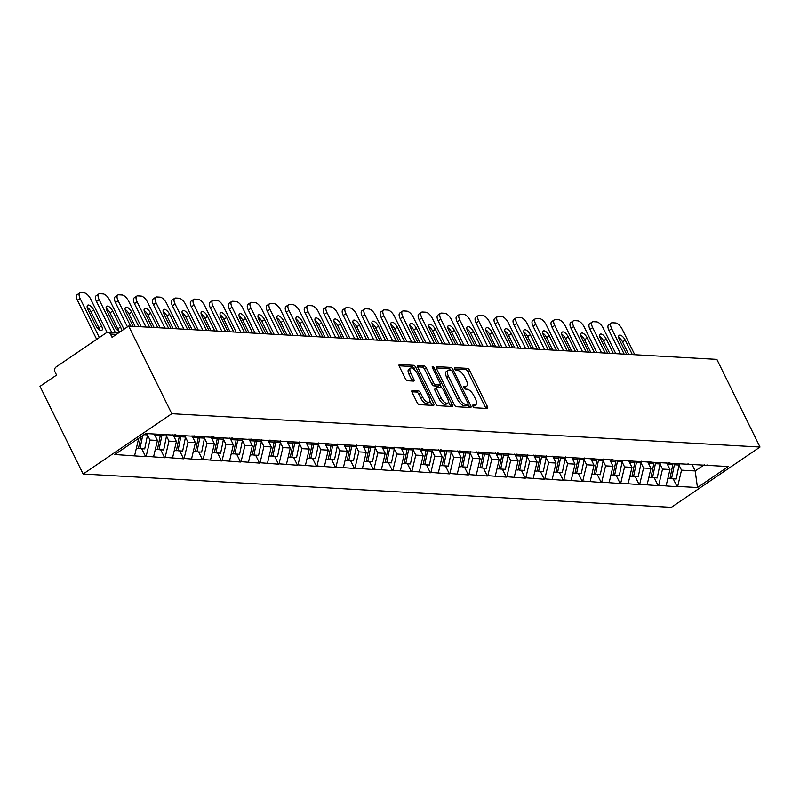 <?xml version="1.0" encoding="UTF-8"?>
<svg xmlns="http://www.w3.org/2000/svg" width="800" height="800" viewBox="0 0 800 800"><rect width="100%" height="100%" fill="white"/><g stroke="black" fill="none" stroke-linecap="round" stroke-linejoin="round"><path stroke-width="1.2" d="M472.97 406.3A1.63 0.7 55.8 0 0 474.5 407.75L487.19 408.47A2.33 1 55.8 0 0 487.51 408.39A2.33 1 55.8 0 0 487.4 406.54L469.63 370.43A2.33 1 55.8 0 0 467.45 368.36L454.76 367.64A1.63 0.7 55.8 0 0 454.53 367.69A1.63 0.7 55.8 0 0 454.62 369A1.63 0.7 55.8 0 0 456.14 370.45L457.78 370.54A7.46 3.2 55.8 0 1 464.77 377.17L466.25 380.18A7.46 3.2 55.8 0 1 466.62 386.13A7.46 3.2 55.8 0 1 465.58 386.39L463.94 386.29A1.63 0.7 55.8 0 0 463.71 386.35A1.63 0.7 55.8 0 0 463.79 387.65A1.63 0.7 55.8 0 0 465.32 389.1L466.96 389.19A7.46 3.2 55.8 0 1 473.94 395.83L475.42 398.84A7.46 3.2 55.8 0 1 475.8 404.79A7.46 3.2 55.8 0 1 474.76 405.04L473.12 404.95A1.63 0.7 55.8 0 0 472.89 405A1.63 0.7 55.8 0 0 472.97 406.3M412.33 390.48A2.33 1 55.8 0 0 412.01 390.56A2.33 1 55.8 0 0 412.12 392.42L417.11 402.55A2.33 1 55.8 0 0 419.29 404.63L433.38 405.42A2.33 1 55.8 0 0 433.71 405.35A2.33 1 55.8 0 0 433.59 403.49L415.83 367.38A2.33 1 55.8 0 0 413.64 365.31L399.55 364.51A2.33 1 55.8 0 0 399.23 364.59A2.33 1 55.8 0 0 399.34 366.45L405.36 378.68A2.33 1 55.8 0 0 407.54 380.76L413.58 381.1A2.33 1 55.8 0 0 413.9 381.02A2.33 1 55.8 0 0 413.78 379.16L410.8 373.09A6.23 2.67 55.8 0 1 410.49 368.12A6.23 2.67 55.8 0 1 417.19 373.46L428.88 397.22A6.23 2.67 55.8 0 1 429.19 402.2A6.23 2.67 55.8 0 1 422.49 396.86L420.54 392.9A2.33 1 55.8 0 0 418.36 390.83L411.81 390.84M128.65 326.05L716.86 359.38L760 447.04L171.79 413.71L128.65 326.05L112.07 337.33L110.46 334.06A3.56 3.06 -86.8 0 0 108.01 332.31A3.56 3.06 -86.8 0 0 106.3 332.8L56.12 366.94A3.56 3.06 -86.8 0 0 54.97 371.81L56.58 375.08L40 386.36L83.14 474.02L171.79 413.71M454.25 404.66A2.33 1 55.8 0 0 456.43 406.73L470.53 407.53A2.33 1 55.8 0 0 470.85 407.45A2.33 1 55.8 0 0 470.74 405.59L452.97 369.49A2.33 1 55.8 0 0 450.79 367.41L436.7 366.61A2.33 1 55.8 0 0 436.37 366.69A2.33 1 55.8 0 0 436.49 368.55L454.25 404.66M451.96 406.48L437.86 405.68A2.33 1 55.8 0 1 435.68 403.6L417.92 367.5A2.33 1 55.8 0 1 417.8 365.64A2.33 1 55.8 0 1 418.12 365.56L424.15 365.9A2.33 1 55.8 0 1 426.34 367.98L433.54 382.62A2.33 1 55.8 0 0 435.72 384.69L439.72 384.92A2.33 1 55.8 0 0 440.05 384.84A2.33 1 55.8 0 0 439.93 382.98L432.43 367.74A1.63 0.7 55.8 0 1 432.35 366.44A1.63 0.7 55.8 0 1 434.1 367.83L452.16 404.54A2.33 1 55.8 0 1 452.28 406.4A2.33 1 55.8 0 1 451.96 406.48M83.14 474.02L671.35 507.35L760 447.04M141.73 448.71L145.64 456.66L146.17 456.29L150.01 440.05L147.53 435.01M145.64 456.66L114.84 454.52L145.69 433.53L728.3 466.55L697.45 487.53L677.68 486.41L681.51 470.16L679.03 465.13M673.24 478.83L677.14 486.77L677.68 486.41M677.14 486.77L658.69 485.34L662.53 469.09L660.05 464.05M654.25 477.76L658.16 485.7L658.69 485.34M658.16 485.7L639.71 484.26L643.55 468.01L641.07 462.97M635.27 476.68L639.18 484.62L639.71 484.26M639.18 484.62L620.73 483.19L624.57 466.94L622.09 461.9M616.29 475.6L620.2 483.55L620.73 483.19M620.2 483.55L601.75 482.11L605.58 465.86L603.11 460.82M597.31 474.53L601.22 482.47L601.75 482.11M601.22 482.47L582.76 481.03L586.6 464.79L584.12 459.75M578.32 473.45L582.23 481.4L582.76 481.03M582.23 481.4L563.78 479.96L567.62 463.71L565.14 458.67M559.34 472.38L563.25 480.32L563.78 479.96M563.25 480.32L544.8 478.88L548.64 462.64L546.16 457.6M540.36 471.3L544.27 479.25L544.8 478.88M544.27 479.25L525.82 477.81L529.65 461.56L527.18 456.52M521.38 470.23L525.29 478.17L525.82 477.81M525.29 478.17L506.83 476.73L510.67 460.48L508.19 455.44M502.39 469.15L506.3 477.09L506.83 476.73M506.3 477.09L487.85 475.66L491.69 459.41L489.21 454.37M483.41 468.08L487.32 476.02L487.85 475.66M487.32 476.02L468.87 474.58L472.71 458.33L470.23 453.29M464.43 467L468.34 474.94L468.87 474.58M468.34 474.94L449.89 473.51L453.73 457.26L451.25 452.22M445.45 465.92L449.36 473.87L449.89 473.51M449.36 473.87L430.91 472.43L434.74 456.18L432.26 451.14M426.46 464.85L430.37 472.79L430.91 472.43M430.37 472.79L411.92 471.35L415.76 455.11L413.28 450.07M407.48 463.77L411.39 471.72L411.92 471.35M411.39 471.72L392.94 470.28L396.78 454.03L394.3 448.99M388.5 462.7L392.41 470.64L392.94 470.28M392.41 470.64L373.96 469.2L377.8 452.95L375.32 447.92M369.52 461.62L373.43 469.56L373.96 469.2M373.43 469.56L354.98 468.13L358.81 451.88L356.33 446.84M350.53 460.55L354.44 468.49L354.98 468.13M354.44 468.49L335.99 467.05L339.83 450.8L337.35 445.76M331.55 459.47L335.46 467.41L335.99 467.05M335.46 467.41L317.01 465.98L320.85 449.73L318.37 444.69M312.57 458.39L316.48 466.34L317.01 465.98M316.48 466.34L298.03 464.9L301.87 448.65L299.39 443.61M293.59 457.32L297.5 465.26L298.03 464.9M297.5 465.26L279.05 463.82L282.88 447.58L280.4 442.54M274.61 456.24L278.51 464.19L279.05 463.82M278.51 464.19L260.06 462.75L263.9 446.5L261.42 441.46M255.62 455.17L259.53 463.11L260.06 462.75M259.53 463.11L241.08 461.67L244.92 445.42L242.44 440.39M236.64 454.09L240.55 462.03L241.08 461.67M240.55 462.03L222.1 460.6L225.94 444.35L223.46 439.31M217.66 453.02L221.57 460.96L222.1 460.6M221.57 460.96L203.12 459.52L206.95 443.27L204.47 438.23M198.68 451.94L202.58 459.88L203.12 459.52M202.58 459.88L184.13 458.45L187.97 442.2L185.49 437.16M179.69 450.86L183.6 458.81L184.13 458.45M183.6 458.81L165.15 457.37L168.99 441.12L166.51 436.08M160.71 449.79L164.62 457.73L165.15 457.37M164.62 457.73L146.17 456.29M150.01 440.05L157.43 440.47L154.25 434.02M175.42 434.82L177.02 435.31M153.59 456.72L157.43 440.47M168.99 441.12L176.41 441.54L173.04 434.69M194.4 435.9L196 436.38M172.57 457.79L176.41 441.54M187.97 442.2L195.39 442.62L192.02 435.77M213.38 436.98L214.98 437.46M191.56 458.87L195.39 442.62M206.95 443.27L214.38 443.69L211 436.84M232.36 438.05L233.97 438.53M210.54 459.94L214.38 443.69M225.94 444.35L233.36 444.77L229.99 437.92M251.35 439.13L252.95 439.61M229.52 461.02L233.36 444.77M244.92 445.42L252.34 445.85L248.97 438.99M270.33 440.2L271.93 440.69M248.5 462.09L252.34 445.85M263.9 446.5L271.32 446.92L267.95 440.07M289.31 441.28L290.91 441.76M267.49 463.17L271.32 446.92M282.88 447.58L290.31 448L286.93 441.14M308.29 442.35L309.9 442.84M286.47 464.24L290.31 448M301.87 448.65L309.29 449.07L305.92 442.22M327.28 443.43L328.88 443.91M305.45 465.32L309.29 449.07M320.85 449.73L328.27 450.15L324.9 443.29M346.26 444.51L347.86 444.99M324.43 466.4L328.27 450.15M339.83 450.8L347.25 451.22L343.88 444.37M365.24 445.58L366.84 446.06M343.42 467.47L347.25 451.22M358.81 451.88L366.24 452.3L362.86 445.45M384.22 446.66L385.83 447.14M362.4 468.55L366.24 452.3M377.8 452.95L385.22 453.37L381.85 446.52M403.21 447.73L404.81 448.21M381.38 469.62L385.22 453.37M396.78 454.03L404.2 454.45L400.83 447.6M422.19 448.81L423.79 449.29M400.36 470.7L404.2 454.45M415.76 455.11L423.18 455.53L419.81 448.67M441.17 449.88L442.77 450.37M419.35 471.77L423.18 455.53M434.74 456.18L442.17 456.6L438.79 449.75M460.15 450.96L461.76 451.44M438.33 472.85L442.17 456.6M453.73 457.26L461.15 457.68L457.78 450.82M479.14 452.03L480.74 452.52M457.31 473.93L461.15 457.68M472.71 458.33L480.13 458.75L476.76 451.9M498.12 453.11L499.72 453.59M476.29 475L480.13 458.75M491.69 459.41L499.11 459.83L495.74 452.98M517.1 454.19L518.7 454.67M495.28 476.08L499.11 459.83M510.67 460.48L518.1 460.9L514.72 454.05M536.08 455.26L537.69 455.74M514.26 477.15L518.1 460.9M529.65 461.56L537.08 461.98L533.71 455.13M555.07 456.34L556.67 456.82M533.24 478.23L537.08 461.98M548.64 462.64L556.06 463.06L552.69 456.2M574.05 457.41L575.65 457.9M552.22 479.3L556.06 463.06M567.62 463.71L575.04 464.13L571.67 457.28M593.03 458.49L594.63 458.97M571.2 480.38L575.04 464.13M586.6 464.79L594.02 465.21L590.65 458.35M612.01 459.56L613.62 460.05M590.19 481.46L594.02 465.21M605.58 465.86L613.01 466.28L609.64 459.43M631 460.64L632.6 461.12M609.17 482.53L613.01 466.28M624.57 466.94L631.99 467.36L628.62 460.51M649.98 461.72L651.58 462.2M628.15 483.61L631.99 467.36M643.55 468.01L650.97 468.43L647.6 461.58M668.96 462.79L670.56 463.27M647.13 484.68L650.97 468.43M662.53 469.09L669.95 469.51L666.58 462.66M687.94 463.87L689.55 464.35M666.12 485.76L669.95 469.51M681.51 470.16L695.2 470.94L704.24 464.79M692.03 464.49L695.2 470.94L697.45 487.53M706.93 464.94L708.53 465.43M137.18 439.32L138.45 439.39L138.1 438.69M134.61 455.64L138.45 439.39M472.94 406.24L472.99 406.25A7.46 3.2 55.8 0 0 474.02 405.99L475.8 404.79M466.62 386.13L464.84 387.34A7.46 3.2 55.8 0 1 463.81 387.59L463.77 387.59M485.88 408.4A2.33 1 55.8 0 0 485.62 407.74L467.86 371.64A2.33 1 55.8 0 0 465.68 369.56L454.59 368.94M450.89 370.15A2.33 1 55.8 0 0 449.02 368.62L436.23 367.9M469.22 407.46A2.33 1 55.8 0 0 468.96 406.8L467.92 404.68M467.83 404.65A1.63 0.7 55.8 0 0 468.06 404.59A1.63 0.7 55.8 0 0 467.98 403.29L452.38 371.6A1.63 0.7 55.8 0 0 450.86 370.15L449.13 370.05A7.46 3.2 55.8 0 0 448.09 370.3A7.46 3.2 55.8 0 0 448.46 376.25L459.12 397.91A7.46 3.2 55.8 0 0 466.1 404.55L467.83 404.65L466.06 405.85A1.63 0.7 55.8 0 0 466.29 405.8A1.63 0.7 55.8 0 0 466.42 405.61M448.09 370.3L446.32 371.51A7.46 3.2 55.8 0 0 446.69 377.46L448.46 376.25M466.06 405.85L464.33 405.75A7.46 3.2 55.8 0 1 457.35 399.12L446.69 377.46M417.66 366.84L422.38 367.11L424.15 365.9M438.47 385.78A2.33 1 55.8 0 1 438.27 386.05A2.33 1 55.8 0 1 437.95 386.13L433.95 385.9A2.33 1 55.8 0 1 431.77 383.83L424.56 369.18A2.33 1 55.8 0 0 422.38 367.11M440.09 384.81L441.6 387.89M448.36 401.61L450.39 405.74L452.16 404.54M441.02 397.81A6.23 2.67 55.8 0 0 447.72 403.15A6.23 2.67 55.8 0 0 447.41 398.18L443.29 389.8A2.33 1 55.8 0 0 441.1 387.73L437.1 387.5A2.33 1 55.8 0 0 436.78 387.58A2.33 1 55.8 0 0 436.9 389.44L441.02 397.81L439.24 399.02A6.23 2.67 55.8 0 0 445.94 404.35L447.72 403.15M435.33 388.71A2.33 1 55.8 0 0 435.01 388.79A2.33 1 55.8 0 0 435.12 390.65L436.9 389.44M439.24 399.02L435.12 390.65M450.65 406.4A2.33 1 55.8 0 0 450.39 405.74M429.19 402.2L427.42 403.4A6.23 2.67 55.8 0 1 420.72 398.07L418.77 394.11A2.33 1 55.8 0 0 416.59 392.03L411.86 391.77M410.49 368.12L408.71 369.33A6.23 2.67 55.8 0 0 409.02 374.3L410.8 373.09M412.27 381.02A2.33 1 55.8 0 0 412.01 380.37L409.02 374.3M414.71 369.93L414.05 368.59A2.33 1 55.8 0 0 411.87 366.51L399.08 365.79M432.08 405.35A2.33 1 55.8 0 0 431.82 404.69L429.83 400.66M634.77 354.73L622.25 329.29A7.12 3.05 55.8 0 0 615.59 322.95L612.3 322.77A7.12 3.05 55.8 0 0 611.31 323.01A7.12 3.05 55.8 0 0 611.67 328.69L609.01 330.5L620.53 353.92M609.01 330.5A7.12 3.05 -124.2 0 1 608.65 324.82L611.31 323.01M618.69 337.41A5.58 2.39 -124.2 0 1 622.54 341.89L628.69 354.38M611.67 328.69L624.18 354.13M626.62 354.27L619.48 339.76A5.58 2.39 -124.2 0 1 619.2 335.31A5.58 2.39 -124.2 0 1 625.2 340.08L632.34 354.59M679.33 463.38A19.47 16.7 93.2 0 1 679.06 465.02L674.37 464.76A19.47 16.7 -86.8 0 0 674.59 463.5M674.37 464.76L671.53 478.74L676.22 479L679.06 465.02M670.01 478.35L671.53 478.74M668.38 462.76A19.47 16.7 93.2 0 1 668.1 464.4L667.91 465.36M667.83 478.53L669.95 478.65L672.79 464.67A19.47 16.7 -86.8 0 0 673.01 463.41M615.79 353.65L603.27 328.21A7.12 3.05 55.8 0 0 596.6 321.88L593.32 321.69A7.12 3.05 55.8 0 0 592.33 321.93A7.12 3.05 55.8 0 0 592.68 327.61L590.02 329.42L601.55 352.85M590.02 329.42A7.12 3.05 -124.2 0 1 589.67 323.74L592.33 321.93M599.7 336.34A5.58 2.39 -124.2 0 1 603.56 340.82L609.7 353.31M592.68 327.61L605.2 353.05M607.64 353.19L600.5 338.68A5.58 2.39 -124.2 0 1 600.22 334.23A5.58 2.39 -124.2 0 1 606.22 339.01L613.35 353.51M660.34 462.3A19.47 16.7 93.2 0 1 660.07 463.95L655.39 463.68A19.47 16.7 -86.8 0 0 655.61 462.43M655.39 463.68L652.55 477.66L657.23 477.93L660.07 463.95M651.03 477.27L652.55 477.66M649.39 461.68A19.47 16.7 93.2 0 1 649.12 463.33L648.93 464.28M648.84 477.45L650.97 477.57L653.81 463.59A19.47 16.7 -86.8 0 0 654.02 462.34M596.81 352.58L584.29 327.14A7.12 3.05 55.8 0 0 577.62 320.8L574.34 320.61A7.12 3.05 55.8 0 0 573.35 320.86A7.12 3.05 55.8 0 0 573.7 326.54L571.04 328.35L582.57 351.77M571.04 328.35A7.12 3.05 -124.2 0 1 570.69 322.67L573.35 320.86M580.72 335.26A5.58 2.39 -124.2 0 1 584.57 339.74L590.72 352.23M573.7 326.54L586.22 351.98M588.65 352.11L581.51 337.61A5.58 2.39 -124.2 0 1 581.24 333.16A5.58 2.39 -124.2 0 1 587.23 337.93L594.37 352.44M641.36 461.23A19.47 16.7 93.2 0 1 641.09 462.87L636.41 462.61A19.47 16.7 -86.8 0 0 636.62 461.35M636.41 462.61L633.57 476.58L638.25 476.85L641.09 462.87M632.04 476.19L633.57 476.58M630.41 460.61A19.47 16.7 93.2 0 1 630.14 462.25L629.95 463.2M629.86 476.37L631.98 476.49L634.82 462.52A19.47 16.7 -86.8 0 0 635.04 461.26M577.82 351.5L565.31 326.06A7.12 3.05 55.8 0 0 558.64 319.72L555.35 319.54A7.12 3.05 55.8 0 0 554.36 319.78A7.12 3.05 55.8 0 0 554.72 325.46L552.06 327.27L563.59 350.69M552.06 327.27A7.12 3.05 -124.2 0 1 551.7 321.59L554.36 319.78M561.74 334.18A5.58 2.39 -124.2 0 1 565.59 338.67L571.74 351.16M554.72 325.46L567.24 350.9M569.67 351.04L562.53 336.53A5.58 2.39 -124.2 0 1 562.25 332.08A5.58 2.39 -124.2 0 1 568.25 336.86L575.39 351.36M622.38 460.15A19.47 16.7 93.2 0 1 622.11 461.8L617.42 461.53A19.47 16.7 -86.8 0 0 617.64 460.28M617.42 461.53L614.58 475.51L619.27 475.77L622.11 461.8M613.06 475.12L614.58 475.51M611.43 459.53A19.47 16.7 93.2 0 1 611.16 461.18L610.96 462.13M610.88 475.3L613 475.42L615.84 461.44A19.47 16.7 -86.8 0 0 616.06 460.19M558.84 350.43L546.32 324.99A7.12 3.05 55.8 0 0 539.66 318.65L536.37 318.46A7.12 3.05 55.8 0 0 535.38 318.71A7.12 3.05 55.8 0 0 535.74 324.39L533.08 326.2L544.6 349.62M533.08 326.2A7.12 3.05 -124.2 0 1 532.72 320.51L535.38 318.71M542.76 333.11A5.58 2.39 -124.2 0 1 546.61 337.59L552.76 350.08M535.74 324.39L548.25 349.83M550.69 349.96L543.55 335.46A5.58 2.39 -124.2 0 1 543.27 331.01A5.58 2.39 -124.2 0 1 549.27 335.78L556.41 350.29M603.4 459.08A19.47 16.7 93.2 0 1 603.13 460.72L598.44 460.46A19.47 16.7 -86.8 0 0 598.66 459.2M598.44 460.46L595.6 474.43L600.29 474.7L603.13 460.72M594.08 474.04L595.6 474.43M592.45 458.46A19.47 16.7 93.2 0 1 592.17 460.1L591.98 461.05M591.9 474.22L594.02 474.34L596.86 460.37A19.47 16.7 -86.8 0 0 597.08 459.11M539.86 349.35L527.34 323.91A7.12 3.05 55.8 0 0 520.67 317.57L517.39 317.39A7.12 3.05 55.8 0 0 516.4 317.63A7.12 3.05 55.8 0 0 516.75 323.31L514.09 325.12L525.62 348.54M514.09 325.12A7.12 3.05 -124.2 0 1 513.74 319.44L516.4 317.63M523.77 332.03A5.58 2.39 -124.2 0 1 527.63 336.51L533.77 349M516.75 323.31L529.27 348.75M531.71 348.89L524.57 334.38A5.58 2.39 -124.2 0 1 524.29 329.93A5.58 2.39 -124.2 0 1 530.29 334.71L537.42 349.21M584.41 458A19.47 16.7 93.2 0 1 584.14 459.65L579.46 459.38A19.47 16.7 -86.8 0 0 579.68 458.12M579.46 459.38L576.62 473.36L581.3 473.62L584.14 459.65M575.1 472.97L576.62 473.36M573.46 457.38A19.47 16.7 93.2 0 1 573.19 459.02L573 459.98M572.91 473.15L575.04 473.27L577.88 459.29A19.47 16.7 -86.8 0 0 578.1 458.03M520.88 348.27L508.36 322.84A7.12 3.05 55.8 0 0 501.69 316.5L498.41 316.31A7.12 3.05 55.8 0 0 497.42 316.55A7.12 3.05 55.8 0 0 497.77 322.24L495.11 324.04L506.64 347.47M495.11 324.04A7.12 3.05 -124.2 0 1 494.76 318.36L497.42 316.55M504.79 330.96A5.58 2.39 -124.2 0 1 508.64 335.44L514.79 347.93M497.77 322.24L510.29 347.67M512.72 347.81L505.59 333.31A5.58 2.39 -124.2 0 1 505.31 328.86A5.58 2.39 -124.2 0 1 511.3 333.63L518.44 348.14M565.43 456.92A19.47 16.7 93.2 0 1 565.16 458.57L560.48 458.3A19.47 16.7 -86.8 0 0 560.69 457.05M560.48 458.3L557.64 472.28L562.32 472.55L565.16 458.57M556.11 471.89L557.64 472.28M554.48 456.3A19.47 16.7 93.2 0 1 554.21 457.95L554.02 458.9M553.93 472.07L556.05 472.19L558.89 458.21A19.47 16.7 -86.8 0 0 559.11 456.96M501.89 347.2L489.38 321.76A7.12 3.05 55.8 0 0 482.71 315.42L479.42 315.24A7.12 3.05 55.8 0 0 478.43 315.48A7.12 3.05 55.8 0 0 478.79 321.16L476.13 322.97L487.66 346.39M476.13 322.97A7.12 3.05 -124.2 0 1 475.77 317.29L478.43 315.48M485.81 329.88A5.58 2.39 -124.2 0 1 489.66 334.36L495.81 346.85M478.79 321.16L491.31 346.6M493.74 346.74L486.6 332.23A5.58 2.39 -124.2 0 1 486.32 327.78A5.58 2.39 -124.2 0 1 492.32 332.55L499.46 347.06M546.45 455.85A19.47 16.7 93.2 0 1 546.18 457.49L541.49 457.23A19.47 16.7 -86.8 0 0 541.71 455.97M541.49 457.23L538.65 471.21L543.34 471.47L546.18 457.49M537.13 470.82L538.65 471.21M535.5 455.23A19.47 16.7 93.2 0 1 535.23 456.87L535.03 457.83M534.95 471L537.07 471.12L539.91 457.14A19.47 16.7 -86.8 0 0 540.13 455.88M482.91 346.12L470.39 320.68A7.12 3.05 55.8 0 0 463.73 314.35L460.44 314.16A7.12 3.05 55.8 0 0 459.45 314.4A7.12 3.05 55.8 0 0 459.81 320.08L457.15 321.89L468.67 345.32M457.15 321.89A7.12 3.05 -124.2 0 1 456.79 316.21L459.45 314.4M466.83 328.81A5.58 2.39 -124.2 0 1 470.68 333.29L476.83 345.78M459.81 320.08L472.32 345.52M474.76 345.66L467.62 331.15A5.58 2.39 -124.2 0 1 467.34 326.7A5.58 2.39 -124.2 0 1 473.34 331.48L480.48 345.98M527.47 454.77A19.47 16.7 93.2 0 1 527.2 456.42L522.51 456.15A19.47 16.7 -86.8 0 0 522.73 454.9M522.51 456.15L519.67 470.13L524.36 470.4L527.2 456.42M518.15 469.74L519.67 470.13M516.52 454.15A19.47 16.7 93.2 0 1 516.24 455.8L516.05 456.75M515.97 469.92L518.09 470.04L520.93 456.06A19.47 16.7 -86.8 0 0 521.15 454.81M463.93 345.05L451.41 319.61A7.12 3.05 55.8 0 0 444.74 313.27L441.46 313.08A7.12 3.05 55.8 0 0 440.47 313.33A7.12 3.05 55.8 0 0 440.82 319.01L438.17 320.82L449.69 344.24M438.17 320.82A7.12 3.05 -124.2 0 1 437.81 315.14L440.47 313.33M447.84 327.73A5.58 2.39 -124.2 0 1 451.7 332.21L457.84 344.7M440.82 319.01L453.34 344.45M455.78 344.58L448.64 330.08A5.58 2.39 -124.2 0 1 448.36 325.63A5.58 2.39 -124.2 0 1 454.36 330.4L461.49 344.91M508.48 453.7A19.47 16.7 93.2 0 1 508.21 455.34L503.53 455.08A19.47 16.7 -86.8 0 0 503.75 453.82M503.53 455.08L500.69 469.05L505.37 469.32L508.21 455.34M499.17 468.66L500.69 469.05M497.53 453.08A19.47 16.7 93.2 0 1 497.26 454.72L497.07 455.67M496.98 468.84L499.11 468.96L501.95 454.99A19.47 16.7 -86.8 0 0 502.17 453.73M444.95 343.97L432.43 318.53A7.12 3.05 55.8 0 0 425.76 312.2L422.48 312.01A7.12 3.05 55.8 0 0 421.49 312.25A7.12 3.05 55.8 0 0 421.84 317.93L419.18 319.74L430.71 343.16M419.18 319.74A7.12 3.05 -124.2 0 1 418.83 314.06L421.49 312.25M428.86 326.65A5.58 2.39 -124.2 0 1 432.71 331.14L438.86 343.63M421.84 317.93L434.36 343.37M436.79 343.51L429.66 329A5.58 2.39 -124.2 0 1 429.38 324.55A5.58 2.39 -124.2 0 1 435.37 329.33L442.51 343.83M489.5 452.62A19.47 16.7 93.2 0 1 489.23 454.27L484.55 454A19.47 16.7 -86.8 0 0 484.76 452.75M484.55 454L481.71 467.98L486.39 468.24L489.23 454.27M480.18 467.59L481.71 467.98M478.55 452A19.47 16.7 93.2 0 1 478.28 453.65L478.09 454.6M478 467.77L480.12 467.89L482.96 453.91A19.47 16.7 -86.8 0 0 483.18 452.66M425.96 342.9L413.45 317.46A7.12 3.05 55.8 0 0 406.78 311.12L403.49 310.93A7.12 3.05 55.8 0 0 402.5 311.18A7.12 3.05 55.8 0 0 402.86 316.86L400.2 318.67L411.73 342.09M400.2 318.67A7.12 3.05 -124.2 0 1 399.84 312.98L402.5 311.18M409.88 325.58A5.58 2.39 -124.2 0 1 413.73 330.06L419.88 342.55M402.86 316.86L415.38 342.3M417.81 342.43L410.67 327.93A5.58 2.39 -124.2 0 1 410.39 323.48A5.58 2.39 -124.2 0 1 416.39 328.25L423.53 342.76M470.52 451.55A19.47 16.7 93.2 0 1 470.25 453.19L465.56 452.93A19.47 16.7 -86.8 0 0 465.78 451.67M465.56 452.93L462.72 466.9L467.41 467.17L470.25 453.19M461.2 466.51L462.72 466.9M459.57 450.93A19.47 16.7 93.2 0 1 459.3 452.57L459.1 453.52M459.02 466.69L461.14 466.81L463.98 452.84A19.47 16.7 -86.8 0 0 464.2 451.58M406.98 341.82L394.46 316.38A7.12 3.05 55.8 0 0 387.8 310.04L384.51 309.86A7.12 3.05 55.8 0 0 383.52 310.1A7.12 3.05 55.8 0 0 383.88 315.78L381.22 317.59L392.74 341.01M381.22 317.59A7.12 3.05 -124.2 0 1 380.86 311.91L383.52 310.1M390.9 324.5A5.58 2.39 -124.2 0 1 394.75 328.98L400.9 341.48M383.88 315.78L396.39 341.22M398.83 341.36L391.69 326.85A5.58 2.39 -124.2 0 1 391.41 322.4A5.58 2.39 -124.2 0 1 397.41 327.18L404.55 341.68M451.54 450.47A19.47 16.7 93.2 0 1 451.27 452.12L446.58 451.85A19.47 16.7 -86.8 0 0 446.8 450.59M446.58 451.85L443.74 465.83L448.43 466.09L451.27 452.12M442.22 465.44L443.74 465.83M440.59 449.85A19.47 16.7 93.2 0 1 440.31 451.5L440.12 452.45M440.04 465.62L442.16 465.74L445 451.76A19.47 16.7 -86.8 0 0 445.22 450.5M388 340.74L375.48 315.31A7.12 3.05 55.8 0 0 368.81 308.97L365.53 308.78A7.12 3.05 55.8 0 0 364.54 309.02A7.12 3.05 55.8 0 0 364.89 314.71L362.24 316.51L373.76 339.94M362.24 316.51A7.12 3.05 -124.2 0 1 361.88 310.83L364.54 309.02M371.91 323.43A5.58 2.39 -124.2 0 1 375.77 327.91L381.91 340.4M364.89 314.71L377.41 340.14M379.85 340.28L372.71 325.78A5.58 2.39 -124.2 0 1 372.43 321.33A5.58 2.39 -124.2 0 1 378.43 326.1L385.56 340.61M432.56 449.4A19.47 16.7 93.2 0 1 432.28 451.04L427.6 450.77A19.47 16.7 -86.8 0 0 427.82 449.52M427.6 450.77L424.76 464.75L429.44 465.02L432.28 451.04M423.24 464.36L424.76 464.75M421.6 448.77A19.47 16.7 93.2 0 1 421.33 450.42L421.14 451.37M421.05 464.54L423.18 464.66L426.02 450.69A19.47 16.7 -86.8 0 0 426.24 449.43M369.02 339.67L356.5 314.23A7.12 3.05 55.8 0 0 349.83 307.89L346.55 307.71A7.12 3.05 55.8 0 0 345.56 307.95A7.12 3.05 55.8 0 0 345.91 313.63L343.25 315.44L354.78 338.86M343.25 315.44A7.12 3.05 -124.2 0 1 342.9 309.76L345.56 307.95M352.93 322.35A5.58 2.39 -124.2 0 1 356.78 326.83L362.93 339.32M345.91 313.63L358.43 339.07M360.86 339.21L353.73 324.7A5.58 2.39 -124.2 0 1 353.45 320.25A5.58 2.39 -124.2 0 1 359.44 325.02L366.58 339.53M413.57 448.32A19.47 16.7 93.2 0 1 413.3 449.96L408.62 449.7A19.47 16.7 -86.8 0 0 408.84 448.44M408.62 449.7L405.78 463.68L410.46 463.94L413.3 449.96M404.26 463.29L405.78 463.68M402.62 447.7A19.47 16.7 93.2 0 1 402.35 449.34L402.16 450.3M402.07 463.47L404.19 463.59L407.03 449.61A19.47 16.7 -86.8 0 0 407.25 448.35M350.03 338.59L337.52 313.15A7.12 3.05 55.8 0 0 330.85 306.82L327.56 306.63A7.12 3.05 55.8 0 0 326.57 306.87A7.12 3.05 55.8 0 0 326.93 312.55L324.27 314.36L335.8 337.79M324.27 314.36A7.12 3.05 -124.2 0 1 323.92 308.68L326.57 306.87M333.95 321.28A5.58 2.39 -124.2 0 1 337.8 325.76L343.95 338.25M326.93 312.55L339.45 337.99M341.88 338.13L334.74 323.62A5.58 2.39 -124.2 0 1 334.46 319.17A5.58 2.39 -124.2 0 1 340.46 323.95L347.6 338.45M394.59 447.24A19.47 16.7 93.2 0 1 394.32 448.89L389.63 448.62A19.47 16.7 -86.8 0 0 389.85 447.37M389.63 448.62L386.79 462.6L391.48 462.87L394.32 448.89M385.27 462.21L386.79 462.6M383.64 446.62A19.47 16.7 93.2 0 1 383.37 448.27L383.17 449.22M383.09 462.39L385.21 462.51L388.05 448.53A19.47 16.7 -86.8 0 0 388.27 447.28M331.05 337.52L318.53 312.08A7.12 3.05 55.8 0 0 311.87 305.74L308.58 305.56A7.12 3.05 55.8 0 0 307.59 305.8A7.12 3.05 55.8 0 0 307.95 311.48L305.29 313.29L316.81 336.71M305.29 313.29A7.12 3.05 -124.2 0 1 304.93 307.61L307.59 305.8M314.97 320.2A5.58 2.39 -124.2 0 1 318.82 324.68L324.97 337.17M307.95 311.48L320.46 336.92M322.9 337.06L315.76 322.55A5.58 2.39 -124.2 0 1 315.48 318.1A5.58 2.39 -124.2 0 1 321.48 322.87L328.62 337.38M375.61 446.17A19.47 16.7 93.2 0 1 375.34 447.81L370.65 447.55A19.47 16.7 -86.8 0 0 370.87 446.29M370.65 447.55L367.81 461.52L372.5 461.79L375.34 447.81M366.29 461.13L367.81 461.52M364.66 445.55A19.47 16.7 93.2 0 1 364.39 447.19L364.19 448.15M364.11 461.31L366.23 461.44L369.07 447.46A19.47 16.7 -86.8 0 0 369.29 446.2M312.07 336.44L299.55 311A7.12 3.05 55.8 0 0 292.88 304.67L289.6 304.48A7.12 3.05 55.8 0 0 288.61 304.72A7.12 3.05 55.8 0 0 288.96 310.4L286.31 312.21L297.83 335.63M286.31 312.21A7.12 3.05 -124.2 0 1 285.95 306.53L288.61 304.72M295.98 319.12A5.58 2.39 -124.2 0 1 299.84 323.61L305.98 336.1M288.96 310.4L301.48 335.84M303.92 335.98L296.78 321.47A5.58 2.39 -124.2 0 1 296.5 317.02A5.58 2.39 -124.2 0 1 302.5 321.8L309.64 336.3M356.63 445.09A19.47 16.7 93.2 0 1 356.35 446.74L351.67 446.47A19.47 16.7 -86.8 0 0 351.89 445.22M351.67 446.47L348.83 460.45L353.51 460.71L356.35 446.74M347.31 460.06L348.83 460.45M345.67 444.47A19.47 16.7 93.2 0 1 345.4 446.12L345.21 447.07M345.12 460.24L347.25 460.36L350.09 446.38A19.47 16.7 -86.8 0 0 350.31 445.13M293.09 335.37L280.57 309.93A7.12 3.05 55.8 0 0 273.9 303.59L270.62 303.4A7.12 3.05 55.8 0 0 269.63 303.65A7.12 3.05 55.8 0 0 269.98 309.33L267.32 311.14L278.85 334.56M267.32 311.14A7.12 3.05 -124.2 0 1 266.97 305.46L269.63 303.65M277 318.05A5.58 2.39 -124.2 0 1 280.86 322.53L287 335.02M269.98 309.33L282.5 334.77M284.93 334.9L277.8 320.4A5.58 2.39 -124.2 0 1 277.52 315.95A5.58 2.39 -124.2 0 1 283.51 320.72L290.65 335.23M337.64 444.02A19.47 16.7 93.2 0 1 337.37 445.66L332.69 445.4A19.47 16.7 -86.8 0 0 332.91 444.14M332.69 445.4L329.85 459.37L334.53 459.64L337.37 445.66M328.33 458.98L329.85 459.37M326.69 443.4A19.47 16.7 93.2 0 1 326.42 445.04L326.23 445.99M326.14 459.16L328.26 459.28L331.1 445.31A19.47 16.7 -86.8 0 0 331.32 444.05M274.1 334.29L261.59 308.85A7.12 3.05 55.8 0 0 254.92 302.51L251.63 302.33A7.12 3.05 55.8 0 0 250.64 302.57A7.12 3.05 55.8 0 0 251 308.25L248.34 310.06L259.87 333.48M248.34 310.06A7.12 3.05 -124.2 0 1 247.99 304.38L250.64 302.57M258.02 316.97A5.58 2.39 -124.2 0 1 261.87 321.46L268.02 333.95M251 308.25L263.52 333.69M265.95 333.83L258.81 319.32A5.58 2.39 -124.2 0 1 258.53 314.87A5.58 2.39 -124.2 0 1 264.53 319.65L271.67 334.15M318.66 442.94A19.47 16.7 93.2 0 1 318.39 444.59L313.7 444.32A19.47 16.7 -86.8 0 0 313.92 443.06M313.7 444.32L310.86 458.3L315.55 458.56L318.39 444.59M309.34 457.91L310.86 458.3M307.71 442.32A19.47 16.7 93.2 0 1 307.44 443.97L307.24 444.92M307.16 458.09L309.28 458.21L312.12 444.23A19.47 16.7 -86.8 0 0 312.34 442.98M255.12 333.21L242.6 307.78A7.12 3.05 55.8 0 0 235.94 301.44L232.65 301.25A7.12 3.05 55.8 0 0 231.66 301.49A7.12 3.05 55.8 0 0 232.02 307.18L229.36 308.99L240.88 332.41M229.36 308.99A7.12 3.05 -124.2 0 1 229 303.3L231.66 301.49M239.04 315.9A5.58 2.39 -124.2 0 1 242.89 320.38L249.04 332.87M232.02 307.18L244.54 332.61M246.97 332.75L239.83 318.25A5.58 2.39 -124.2 0 1 239.55 313.8A5.58 2.39 -124.2 0 1 245.55 318.57L252.69 333.08M299.68 441.87A19.47 16.7 93.2 0 1 299.41 443.51L294.72 443.25A19.47 16.7 -86.8 0 0 294.94 441.99M294.72 443.25L291.88 457.22L296.57 457.49L299.41 443.51M290.36 456.83L291.88 457.22M288.73 441.24A19.47 16.7 93.2 0 1 288.46 442.89L288.26 443.84M288.18 457.01L290.3 457.13L293.14 443.16A19.47 16.7 -86.8 0 0 293.36 441.9M236.14 332.14L223.62 306.7A7.12 3.05 55.8 0 0 216.95 300.36L213.67 300.18A7.12 3.05 55.8 0 0 212.68 300.42A7.12 3.05 55.8 0 0 213.04 306.1L210.38 307.91L221.9 331.33M210.38 307.91A7.12 3.05 -124.2 0 1 210.02 302.23L212.68 300.42M220.05 314.82A5.58 2.39 -124.2 0 1 223.91 319.3L230.05 331.79M213.04 306.1L225.55 331.54M227.99 331.68L220.85 317.17A5.58 2.39 -124.2 0 1 220.57 312.72A5.58 2.39 -124.2 0 1 226.57 317.49L233.71 332M280.7 440.79A19.47 16.7 93.2 0 1 280.42 442.43L275.74 442.17A19.47 16.7 -86.8 0 0 275.96 440.91M275.74 442.17L272.9 456.15L277.58 456.41L280.42 442.43M271.38 455.76L272.9 456.15M269.74 440.17A19.47 16.7 93.2 0 1 269.47 441.81L269.28 442.77M269.19 455.94L271.32 456.06L274.16 442.08A19.47 16.7 -86.8 0 0 274.38 440.82M217.16 331.06L204.64 305.62A7.12 3.05 55.8 0 0 197.97 299.29L194.69 299.1A7.12 3.05 55.8 0 0 193.7 299.34A7.12 3.05 55.8 0 0 194.05 305.02L191.39 306.83L202.92 330.26M191.39 306.83A7.12 3.05 -124.2 0 1 191.04 301.15L193.7 299.34M201.07 313.75A5.58 2.39 -124.2 0 1 204.93 318.23L211.07 330.72M194.05 305.02L206.57 330.46M209 330.6L201.87 316.09A5.58 2.39 -124.2 0 1 201.59 311.64A5.58 2.39 -124.2 0 1 207.58 316.42L214.72 330.93M261.71 439.71A19.47 16.7 93.2 0 1 261.44 441.36L256.76 441.09A19.47 16.7 -86.8 0 0 256.98 439.84M256.76 441.09L253.92 455.07L258.6 455.34L261.44 441.36M252.4 454.68L253.92 455.07M250.76 439.09A19.47 16.7 93.2 0 1 250.49 440.74L250.3 441.69M250.21 454.86L252.33 454.98L255.18 441A19.47 16.7 -86.8 0 0 255.39 439.75M198.17 329.99L185.66 304.55A7.12 3.05 55.8 0 0 178.99 298.21L175.7 298.03A7.12 3.05 55.8 0 0 174.71 298.27A7.12 3.05 55.8 0 0 175.07 303.95L172.41 305.76L183.94 329.18M172.41 305.76A7.12 3.05 -124.2 0 1 172.06 300.08L174.71 298.27M182.09 312.67A5.58 2.39 -124.2 0 1 185.94 317.15L192.09 329.64M175.07 303.95L187.59 329.39M190.02 329.53L182.88 315.02A5.58 2.39 -124.2 0 1 182.61 310.57A5.58 2.39 -124.2 0 1 188.6 315.34L195.74 329.85M242.73 438.64A19.47 16.7 93.2 0 1 242.46 440.28L237.77 440.02A19.47 16.7 -86.8 0 0 237.99 438.76M237.77 440.02L234.93 454L239.62 454.26L242.46 440.28M233.41 453.61L234.93 454M231.78 438.02A19.47 16.7 93.2 0 1 231.51 439.66L231.31 440.62M231.23 453.79L233.35 453.91L236.19 439.93A19.47 16.7 -86.8 0 0 236.41 438.67M179.19 328.91L166.67 303.47A7.12 3.05 55.8 0 0 160.01 297.14L156.72 296.95A7.12 3.05 55.8 0 0 155.73 297.19A7.12 3.05 55.8 0 0 156.09 302.87L153.43 304.68L164.95 328.11M153.43 304.68A7.12 3.05 -124.2 0 1 153.07 299L155.73 297.19M163.11 311.6A5.58 2.39 -124.2 0 1 166.96 316.08L173.11 328.57M156.09 302.87L168.61 328.31M171.04 328.45L163.9 313.94A5.58 2.39 -124.2 0 1 163.62 309.49A5.58 2.39 -124.2 0 1 169.62 314.27L176.76 328.77M223.75 437.56A19.47 16.7 93.2 0 1 223.48 439.21L218.79 438.94A19.47 16.7 -86.8 0 0 219.01 437.69M218.79 438.94L215.95 452.92L220.64 453.18L223.48 439.21M214.43 452.53L215.95 452.92M212.8 436.94A19.47 16.7 93.2 0 1 212.53 438.59L212.33 439.54M212.25 452.71L214.37 452.83L217.21 438.85A19.47 16.7 -86.8 0 0 217.43 437.6M160.21 327.84L147.69 302.4A7.12 3.05 55.8 0 0 141.02 296.06L137.74 295.87A7.12 3.05 55.8 0 0 136.75 296.12A7.12 3.05 55.8 0 0 137.11 301.8L134.45 303.61L145.97 327.03M134.45 303.61A7.12 3.05 -124.2 0 1 134.09 297.93L136.75 296.12M144.12 310.52A5.58 2.39 -124.2 0 1 147.98 315L154.12 327.49M137.11 301.8L149.62 327.24M152.06 327.37L144.92 312.87A5.58 2.39 -124.2 0 1 144.64 308.42A5.58 2.39 -124.2 0 1 150.64 313.19L157.78 327.7M204.77 436.49A19.47 16.7 93.2 0 1 204.49 438.13L199.81 437.87A19.47 16.7 -86.8 0 0 200.03 436.61M199.81 437.87L196.97 451.84L201.65 452.11L204.49 438.13M195.45 451.45L196.97 451.84M193.81 435.87A19.47 16.7 93.2 0 1 193.54 437.51L193.35 438.46M193.26 451.63L195.39 451.75L198.23 437.78A19.47 16.7 -86.8 0 0 198.45 436.52M141.23 326.76L128.71 301.32A7.12 3.05 55.8 0 0 122.04 294.98L118.76 294.8A7.12 3.05 55.8 0 0 117.77 295.04A7.12 3.05 55.8 0 0 118.12 300.72L115.46 302.53L127.44 326.87M115.46 302.53A7.12 3.05 -124.2 0 1 115.11 296.85L117.77 295.04M125.14 309.44A5.58 2.39 -124.2 0 1 129 313.93L135.14 326.42M118.12 300.72L130.64 326.16M133.07 326.3L125.94 311.79A5.58 2.39 -124.2 0 1 125.66 307.34A5.58 2.39 -124.2 0 1 131.66 312.12L138.79 326.62M185.78 435.41A19.47 16.7 93.2 0 1 185.51 437.06L180.83 436.79A19.47 16.7 -86.8 0 0 181.05 435.54M180.83 436.79L177.99 450.77L182.67 451.03L185.51 437.06M176.47 450.38L177.99 450.77M174.83 434.79A19.47 16.7 93.2 0 1 174.56 436.44L174.37 437.39M174.28 450.56L176.4 450.68L179.25 436.7A19.47 16.7 -86.8 0 0 179.46 435.45M123.98 329.22L109.73 300.25A7.12 3.05 55.8 0 0 103.06 293.91L99.77 293.72A7.12 3.05 55.8 0 0 98.79 293.96A7.12 3.05 55.8 0 0 99.14 299.65L96.48 301.46L111.77 332.52M96.48 301.46A7.12 3.05 -124.2 0 1 96.13 295.77L98.79 293.96M106.16 308.37A5.58 2.39 -124.2 0 1 110.01 312.85L117.86 328.79A5.58 2.39 -124.2 0 1 118.65 331.14M99.14 299.65L115.42 332.73M120.57 331.55A5.58 2.39 -124.2 0 1 114.8 326.66L106.95 310.72A5.58 2.39 -124.2 0 1 106.68 306.27A5.58 2.39 -124.2 0 1 112.67 311.04L120.52 326.98A5.58 2.39 -124.2 0 1 120.98 331.27M166.8 434.34A19.47 16.7 93.2 0 1 166.53 435.98L161.84 435.72A19.47 16.7 -86.8 0 0 162.06 434.46M161.84 435.72L159 449.69L163.69 449.96L166.53 435.98M157.48 449.3L159 449.69M155.8 434.1A19.47 16.7 93.2 0 1 155.58 435.36L155.38 436.31M155.3 449.48L157.42 449.6L160.26 435.63A19.47 16.7 -86.8 0 0 160.48 434.37M107.1 332.42L90.74 299.17A7.12 3.05 55.8 0 0 84.08 292.83L80.79 292.65A7.12 3.05 55.8 0 0 79.8 292.89A7.12 3.05 55.8 0 0 80.16 298.57L77.5 300.38L96.67 339.35M77.5 300.38A7.12 3.05 -124.2 0 1 77.14 294.7L79.8 292.89M87.18 307.29A5.58 2.39 -124.2 0 1 91.03 311.77L98.87 327.71A5.58 2.39 -124.2 0 1 99.67 330.06M80.16 298.57L99.33 337.54M101.53 325.9A5.58 2.39 -124.2 0 1 101.81 330.35A5.58 2.39 -124.2 0 1 95.81 325.58L87.97 309.64A5.58 2.39 -124.2 0 1 87.69 305.19A5.58 2.39 -124.2 0 1 93.69 309.97L101.53 325.9L98.87 327.71M147.77 433.65A19.47 16.7 93.2 0 1 147.55 434.91L144.71 448.88L140.02 448.62L142.67 435.58M138.5 448.23L140.02 448.62M140.81 436.85L138.44 448.53L136.32 448.41M116.39 334.39L110.46 334.06M472.99 406.25L474.76 405.04M463.81 387.59L465.58 386.39M465.68 369.56L467.45 368.36M467.86 371.64L469.63 370.43M485.62 407.74L487.4 406.54M436.18 366.97L436.7 366.61M449.02 368.62L450.79 367.41M451.52 370.47L452.97 369.49M468.96 406.8L470.74 405.59M457.35 399.12L459.12 397.91M464.33 405.75L466.1 404.55M417.61 365.91L418.12 365.56M424.56 369.18L426.34 367.98M431.77 383.83L433.54 382.62M433.95 385.9L435.72 384.69M437.95 386.13L439.72 384.92M432.88 368.66L434.1 367.83M416.59 392.03L418.36 390.83M418.77 394.11L420.54 392.9M420.72 398.07L422.49 396.86M412.01 380.37L413.78 379.16M399.03 364.86L399.55 364.51M411.87 366.51L413.64 365.31M414.05 368.59L415.83 367.38M431.82 404.69L433.59 403.49M672.79 464.67L668.1 464.4M622.54 341.89L625.2 340.08M653.81 463.59L649.12 463.33M603.56 340.82L606.22 339.01M634.82 462.52L630.14 462.25M584.57 339.74L587.23 337.93M615.84 461.44L611.16 461.18M565.59 338.67L568.25 336.86M596.86 460.37L592.17 460.1M546.61 337.59L549.27 335.78M577.88 459.29L573.19 459.02M527.63 336.51L530.29 334.71M558.89 458.21L554.21 457.95M508.64 335.44L511.3 333.63M539.91 457.14L535.23 456.87M489.66 334.36L492.32 332.55M520.93 456.06L516.24 455.8M470.68 333.29L473.34 331.48M501.95 454.99L497.26 454.72M451.7 332.21L454.36 330.4M482.96 453.91L478.28 453.65M432.71 331.14L435.37 329.33M463.98 452.84L459.3 452.57M413.73 330.06L416.39 328.25M445 451.76L440.31 451.5M394.75 328.98L397.41 327.18M426.02 450.69L421.33 450.42M375.77 327.91L378.43 326.1M407.03 449.61L402.35 449.34M356.78 326.83L359.44 325.02M388.05 448.53L383.37 448.27M337.8 325.76L340.46 323.95M369.07 447.46L364.39 447.19M318.82 324.68L321.48 322.87M350.09 446.38L345.4 446.12M299.84 323.61L302.5 321.8M331.1 445.31L326.42 445.04M280.86 322.53L283.51 320.72M312.12 444.23L307.44 443.97M261.87 321.46L264.53 319.65M293.14 443.16L288.46 442.89M242.89 320.38L245.55 318.57M274.16 442.08L269.47 441.81M223.91 319.3L226.57 317.49M255.18 441L250.49 440.74M204.93 318.23L207.58 316.42M236.19 439.93L231.51 439.66M185.94 317.15L188.6 315.34M217.21 438.85L212.53 438.59M166.96 316.08L169.62 314.27M198.23 437.78L193.54 437.51M147.98 315L150.64 313.19M179.25 436.7L174.56 436.44M129 313.93L131.66 312.12M160.26 435.63L155.58 435.36M117.86 328.79L120.52 326.98M110.01 312.85L112.67 311.04M147.55 434.91L143.96 434.7M91.03 311.77L93.69 309.97M118.57 332.91L108.01 332.31M466.29 405.8L468.06 404.59M438.27 386.05L440.05 384.84M435.01 388.79L436.78 387.58"/></g></svg>
